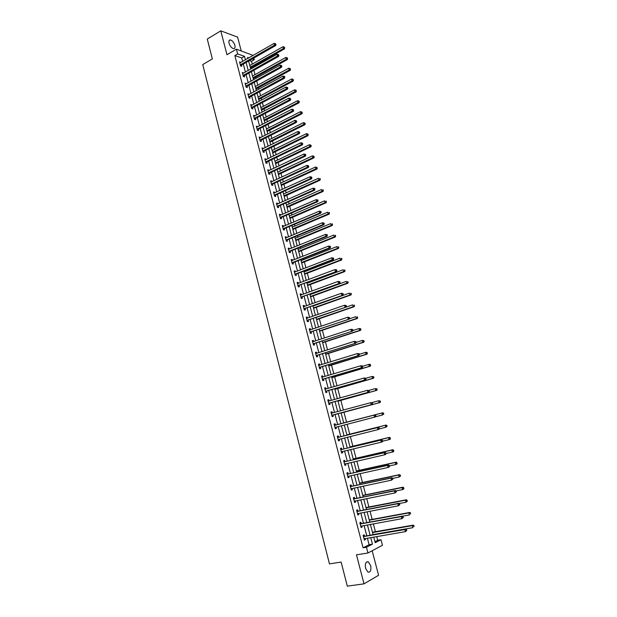 <?xml version="1.0" encoding="UTF-8"?>
<svg xmlns="http://www.w3.org/2000/svg" width="617" height="617" viewBox="0 0 617 617"><rect width="100%" height="100%" fill="white"/><g stroke="black" fill="none" stroke-linecap="round" stroke-linejoin="round"><path stroke-width="0.93" d="M370.655 565.581L368.272 561.848C365.781 561.516 364.886 563.707 365.596 568.411L367.971 572.144C370.478 572.468 371.372 570.285 370.655 565.581M234.876 45.342C233.858 42.334 232.362 40.529 230.38 39.935C229.03 39.951 228.591 41.054 229.061 43.252C230.079 46.26 231.576 48.064 233.55 48.666C234.907 48.658 235.347 47.548 234.876 45.342M374.943 541.687L377.689 540.268L381.013 539.713L382.478 545.274L367.956 552.994L366.459 547.256L372.46 544.148L370.74 537.577M241.216 50.879L237.614 37.136L220.778 30.85L207.273 39.072L212.348 58.908L202.738 64.584L329.47 563.899L341.139 562.064L347.302 586.15L363.999 583.844L378.583 575.283L372.159 550.757M242.635 61.453L241.71 57.929L234.853 55.576L237.653 53.949L236.411 49.183L253.14 55.422M253.834 58.037L254.281 59.718L252.176 58.993M252.26 64.129L251.512 61.291L254.281 59.718M377.689 540.268L376.709 536.559M375.445 531.761L373.362 523.848M372.182 519.375L370.03 511.2M368.935 507.043L366.714 498.613M365.696 494.765L363.413 486.073M362.48 482.54L360.12 473.594M359.271 470.37L356.85 461.177M356.078 458.254L353.595 448.806M352.901 446.191L350.348 436.489M349.739 434.175L347.116 424.234M346.584 422.213L343.954 412.21M343.391 410.081L340.823 400.348M340.191 397.934L337.715 388.533M337.005 385.849L334.615 376.763M333.836 373.809L331.53 365.056M330.681 361.824L328.46 353.387M327.534 349.901L325.398 341.772M324.411 338.016L322.352 330.211M321.295 326.192L319.321 318.696M318.187 314.415L316.297 307.227M315.102 302.692L313.289 295.805M312.719 293.661L312.603 293.214M312.025 291.016L310.289 284.437M309.719 282.27L309.549 281.614M308.963 279.393L307.312 273.115M306.734 270.925L306.51 270.061M305.916 267.817L304.343 261.839M303.757 259.626L303.479 258.562M302.878 256.294L301.381 250.61M300.795 248.381L300.456 247.101M299.854 244.818L298.435 239.427M297.841 237.175L297.456 235.702M296.846 233.396L295.504 228.29M294.903 226.023L294.463 224.341M293.854 222.02L292.581 217.207M291.98 214.917L291.486 213.035M290.869 210.69L289.674 206.163M289.065 203.857L288.517 201.774M287.892 199.407L286.774 195.165M286.165 192.836L285.563 190.56M284.938 188.177L283.889 184.213M283.272 181.868L282.625 179.4M281.992 176.994L281.02 173.308M280.396 170.94L279.694 168.279M279.054 165.857L278.159 162.448M277.534 160.065L276.778 157.204M276.138 154.759L275.313 151.635M274.681 149.229L273.871 146.183M273.223 143.715L272.475 140.861M271.835 138.439L270.979 135.2M270.331 132.717L269.644 130.133M269.004 127.696L268.102 124.272M267.446 121.765L266.829 119.451M266.182 116.991L265.233 113.381M264.57 110.859L264.03 108.808M263.374 106.332L262.379 102.538M261.708 100L261.238 98.211M260.582 95.72L259.533 91.74M258.862 89.187L258.454 87.66M257.798 85.146L256.703 80.989M256.024 78.413L255.685 77.148M255.022 74.618L253.88 70.284M253.201 67.693L252.931 66.675M251.512 61.291L249.407 60.574M234.853 55.576L363.074 547.819L369.097 544.703L367.385 538.155M366.776 535.818L364.084 525.53M363.482 523.239L360.791 512.966M360.205 510.714L357.521 500.456M356.942 498.251L354.258 488.001M353.695 485.834L351.011 475.599M350.456 473.478L347.78 463.259M347.24 461.177L344.564 450.965M344.031 448.929L341.363 438.733M340.846 436.736L338.178 426.548M337.669 424.596L335.008 414.439M334.499 412.48L331.853 402.4M331.337 400.41L328.722 390.407M328.198 388.401L325.599 378.468M325.066 376.439L322.483 366.583M321.951 364.524L319.39 354.744M318.842 352.669L316.305 342.959M315.757 340.862L313.235 331.229M312.68 329.108L310.174 319.544M309.611 317.4L307.127 307.914M306.564 305.747L304.096 296.33M303.525 294.139L301.081 284.792M300.502 282.586L298.073 273.308M297.494 271.079L295.08 261.87M294.494 259.626L292.103 250.487M291.509 248.219L289.134 239.149M288.54 236.859L286.18 227.858M285.578 225.544L283.242 216.613M282.632 214.284L280.311 205.415M279.694 203.062L277.395 194.27M276.771 191.895L274.488 183.164M273.863 180.773L271.596 172.112M270.963 169.698L268.711 161.106M268.079 158.669L265.842 150.139M265.202 147.687L262.989 139.218M262.341 136.75L260.143 128.351M259.487 125.86L257.304 117.523M256.649 115.017L254.482 106.741M253.826 104.211L251.674 95.997M251.011 93.46L248.875 85.308M248.204 82.747L246.09 74.657M245.412 72.073L243.314 64.052M240.746 62.533L239.535 61.87L240.591 65.942L241.733 66.312L241.448 65.217M243.514 73.145L242.296 72.467L243.368 76.554L244.502 76.909L244.216 75.814M246.299 83.796L245.08 83.11L246.152 87.213L247.286 87.552L246.993 86.449M249.098 94.501L247.864 93.792L248.944 97.918L250.078 98.242L249.785 97.131M251.906 105.237L250.672 104.528L251.751 108.661L252.877 108.97L252.584 107.852M254.721 116.027L253.479 115.302L254.566 119.459L255.693 119.737L255.399 118.618M257.551 126.855L256.31 126.123L257.397 130.295L258.515 130.557L258.222 129.431M260.397 137.738L259.14 136.982L260.235 141.177L261.353 141.424L261.06 140.29M263.251 148.658L261.994 147.895L263.089 152.098L264.207 152.33L263.914 151.196M266.112 159.626L265.966 159.063L264.847 158.847L265.95 163.073L267.068 163.281L266.768 162.148M268.989 170.639L268.835 170.045L267.724 169.852L268.827 174.094L269.945 174.279L269.644 173.138M271.881 181.699L271.719 181.074L270.608 180.897L271.719 185.162L272.83 185.331L272.529 184.182M274.781 192.805L274.611 192.149L273.501 191.987L274.619 196.268L275.73 196.422L275.421 195.265M277.696 203.957L277.519 203.271L276.408 203.132L277.534 207.428L278.637 207.559L278.336 206.402M280.619 215.156L280.434 214.438L279.331 214.315L280.457 218.634L281.56 218.742L281.252 217.577M283.558 226.408L283.365 225.652L282.262 225.552L283.396 229.886L284.491 229.979L284.19 228.807M286.512 237.699L286.303 236.913L285.208 236.835L286.35 241.185L287.437 241.255L287.136 240.082M289.473 249.044L289.257 248.219L288.17 248.165L289.311 252.538L290.399 252.584L290.09 251.404M292.45 260.436L292.227 259.58L291.139 259.541L292.288 263.929L293.376 263.96L293.067 262.78M295.443 271.873L295.211 270.986L294.124 270.971L295.273 275.375L296.361 275.383L296.044 274.195M298.443 283.365L298.204 282.439L297.116 282.447L298.273 286.874L299.353 286.859L299.044 285.663M301.458 294.903L301.204 293.939L300.124 293.97L301.289 298.42L302.369 298.381L302.052 297.186M304.482 306.487L304.227 305.492L303.148 305.546L304.312 310.012L305.392 309.95L305.076 308.747M307.528 318.125L307.258 317.099L306.186 317.169L307.351 321.65L308.423 321.573L308.107 320.362M310.582 329.817L310.297 328.753L309.233 328.846L310.405 333.35L311.477 333.242L311.161 332.031M313.644 341.556L313.359 340.453L312.295 340.569L313.475 345.088L314.539 344.965L314.223 343.746M316.729 353.34L316.428 352.207L315.364 352.346L316.552 356.888L317.616 356.742L317.292 355.515M319.822 365.187L319.513 364.007L318.457 364.169L319.645 368.735L320.701 368.565L320.385 367.331M322.93 377.08L322.614 375.861L321.557 376.046L322.753 380.627L323.802 380.434L323.485 379.2M326.046 389.011L325.722 387.769L324.665 387.977L325.869 392.582L326.917 392.366L326.594 391.124M329.17 400.973L328.846 399.731L327.797 399.955L329.008 404.582L330.049 404.343L329.725 403.094M332.308 412.989L331.985 411.74L330.936 411.994L332.154 416.637L333.195 416.375L332.864 415.125M335.463 425.059L335.139 423.802L334.098 424.08L335.309 428.746L336.35 428.46L336.026 427.203M338.633 437.183L338.301 435.918L337.268 436.219L338.486 440.9L339.52 440.592L339.196 439.335M341.81 449.353L341.479 448.089L340.445 448.412L341.671 453.117L342.705 452.785L342.373 451.521M345.003 461.585L344.672 460.313L343.646 460.66L344.88 465.388L345.906 465.025L345.574 463.76L344.648 464.508M348.219 473.864L347.88 472.591L346.854 472.961L348.096 477.705L349.122 477.327L348.798 476.085M351.435 486.204L351.104 484.923L350.078 485.317L351.328 490.083L352.346 489.682L352.029 488.471M354.675 498.598L354.343 497.31L353.325 497.726L354.574 502.516L355.585 502.084L355.276 500.904M357.929 511.046L357.59 509.75L356.58 510.197L357.829 515.002L358.847 514.547L358.546 513.39M361.192 523.548L360.852 522.244L359.842 522.715L361.107 527.543L362.117 527.065L361.824 525.939M364.477 536.104L364.138 534.8L363.128 535.294L364.392 540.145L365.403 539.644L365.117 538.541M367.956 552.994L356.487 554.83L363.999 583.844M363.074 547.819L366.459 547.256M220.778 30.85L226.963 54.72L236.411 49.183M373.725 537.068L375.213 542.721L381.013 539.713M248.906 57.851L247.641 57.412L247.911 58.43M248.597 61.037L250.71 69.089M251.389 71.68L253.525 79.801M254.204 82.37L256.356 90.552M257.027 93.105L259.194 101.35M259.857 103.88L262.04 112.186M262.703 114.708L264.901 123.076M265.557 125.575L267.778 134.005M268.426 136.488L270.662 144.987M271.31 147.448L273.562 156.008M274.203 158.453L276.47 167.084M277.11 169.505L279.393 178.197M280.025 180.604L282.331 189.365M282.956 191.748L285.278 200.579M285.895 202.939L288.232 211.839M288.849 214.176L291.209 223.146M291.818 225.467L294.193 234.499M294.795 236.805L297.193 245.905M297.787 248.188L300.201 257.358M300.795 259.618L303.225 268.858M303.811 271.102L306.263 280.411M306.842 282.632L309.31 292.018M309.888 294.209L312.372 303.664M312.942 305.839L315.449 315.372M316.506 319.375L353.155 306.742L352.646 304.852L316.02 317.539L318.542 327.126M319.097 329.254L321.642 338.926M322.197 341.031L324.758 350.78M325.306 352.87L327.889 362.688M328.429 364.755L331.036 374.65M331.568 376.686L334.19 386.658M334.722 388.679L337.36 398.729M337.885 400.718L340.545 410.845M341.062 412.812L343.746 423.007M344.263 424.974L346.955 435.201M347.479 437.206L350.171 447.448M350.711 449.492L353.402 459.75M353.95 461.84L356.649 472.105M357.212 474.234L359.912 484.515M360.482 486.69L363.189 496.986M363.775 499.199L366.483 509.503M367.076 511.763L369.791 522.082M370.393 524.388L373.108 534.715M245.427 59.849L244.502 56.324L237.653 53.949M370.123 535.232L367.423 524.928M366.814 522.63L364.115 512.334M363.521 510.074L360.829 499.793M360.243 497.58L357.552 487.307M356.981 485.139L354.289 474.882M353.734 472.753L351.042 462.503M350.502 460.421L347.818 450.186M347.278 448.15L344.594 437.923M344.07 435.926L341.394 425.715M340.885 423.756L338.209 413.583M337.7 411.616L335.046 401.513M334.522 399.523L331.892 389.489M331.368 387.484L328.753 377.527M328.221 375.491L325.629 365.611M325.09 363.56L322.521 353.749M321.974 351.675L319.421 341.941M318.866 339.836L316.336 330.18M315.781 328.059L313.266 318.472M312.703 316.328L310.204 306.819M309.634 304.644L307.158 295.204M306.587 293.013L304.127 283.65M303.549 281.437L301.111 272.143M300.525 269.907L298.104 260.683M297.51 258.423L295.111 249.268M294.517 246.993L292.126 237.907M291.525 235.609L289.165 226.593M288.555 224.28L286.203 215.325M285.594 212.988L283.265 204.104M282.648 201.751L280.334 192.936M279.709 190.56L277.419 181.807M276.786 179.416L274.511 170.732M273.879 168.318L271.619 159.703M270.979 157.266L268.734 148.712M268.087 146.26L265.865 137.776M265.217 135.3L263.004 126.878M262.356 124.387L260.158 116.035M259.502 113.52L257.328 105.229M256.664 102.7L254.505 94.47M253.834 91.918L251.69 83.75M251.019 81.189L248.898 73.084M248.219 70.5L246.106 62.456M241.71 57.929L244.502 56.324M369.097 544.703L372.46 544.148M239.766 62.772L240.669 62.248M242.527 73.346L243.437 72.829M245.296 83.958L246.214 83.457M248.08 94.625L248.998 94.123M250.88 105.33L251.798 104.836M253.687 116.073L254.605 115.595M256.502 126.871L257.428 126.392M259.333 137.707L260.266 137.236M262.171 148.589L263.112 148.126M265.025 159.518L265.966 159.063M267.894 170.493L268.835 170.045M270.77 181.514L271.719 181.074M273.655 192.581L274.611 192.149M276.555 203.695L277.519 203.271M279.47 214.855L280.434 214.438M282.401 226.061L283.365 225.652M285.339 237.314L286.303 236.913M288.286 248.62L289.257 248.219M291.247 259.965L292.227 259.58M294.224 271.364L295.211 270.986M297.217 282.81L298.204 282.439M300.217 294.309L301.204 293.939M303.232 305.855L304.227 305.492M306.256 317.447L307.258 317.099M309.294 329.092L310.297 328.753M312.349 340.785L313.359 340.453M315.418 352.531L316.428 352.207M318.495 364.323L319.513 364.007M321.588 376.169L322.614 375.861M324.696 388.07L325.722 387.769M327.812 400.017L328.846 399.731M330.943 412.025L331.985 411.74M335.309 428.73L336.35 428.46M338.471 440.854L339.52 440.592M341.656 453.032L342.705 452.785M344.849 465.272L345.906 465.025M348.057 477.558L349.122 477.327M351.281 489.906L352.346 489.682M354.513 502.3L355.585 502.084M357.767 514.755L358.847 514.547M361.03 527.265L362.117 527.065M364.315 539.829L365.403 539.644M240.576 64.584L241.717 64.962L275.706 45.542L274.604 45.118L240.306 64.839M275.56 44.285L276.007 44.463L275.375 43.591L275.56 44.285L274.604 45.118L274.133 43.383L239.82 62.965M241.717 64.962L240.8 66.004M275.706 45.542L276.007 44.463M275.375 43.591L274.133 43.383M250.463 68.14L284.437 48.89L283.357 48.473L282.894 46.761L249.777 65.541M250.217 67.214L284.738 47.818L284.121 46.969L284.306 47.656M282.894 46.761L284.121 46.969M284.738 47.818L284.437 48.89M243.345 75.197L244.486 75.559L278.629 56.394L277.519 55.985L243.075 75.451M278.483 55.152L278.298 54.45L278.483 55.152L277.519 55.985L277.048 54.242L242.589 73.57M244.486 75.559L243.545 76.608M278.629 56.394L278.923 55.314M278.298 54.45L277.048 54.242M246.129 85.856L247.263 86.195L281.553 67.284L280.45 66.898L245.859 86.102M281.414 66.058L281.861 66.212L281.229 65.356L281.414 66.058L280.45 66.898L279.979 65.147L245.365 84.213M247.263 86.195L246.306 87.259M281.553 67.284L281.861 66.212M281.229 65.356L279.979 65.147M253.209 78.59L287.329 59.587L286.257 59.186L285.787 57.466L252.53 76.007M252.97 77.688L287.63 58.522L287.013 57.682L287.206 58.368M285.787 57.466L287.013 57.682M287.63 58.522L287.329 59.587M255.97 89.087L290.237 70.323L289.165 69.952L288.694 68.225L255.291 86.519M255.739 88.208L290.538 69.274L289.928 68.433L290.113 69.127M288.694 68.225L289.928 68.433M290.538 69.274L290.237 70.323M248.921 96.553L250.055 96.877L284.499 78.22L283.396 77.85L248.651 96.807M284.36 77.009L284.799 77.164L284.614 76.454L284.175 76.307L284.36 77.009L283.396 77.85L282.925 76.092L248.157 94.902M250.055 96.877L249.083 97.956M284.499 78.22L284.799 77.164M284.175 76.307L282.925 76.092M251.728 107.296L252.854 107.605L287.453 89.203L286.357 88.856L251.458 107.543M287.321 88.015L287.761 88.154L287.568 87.444L287.129 87.305L287.321 88.015L286.357 88.856L285.879 87.09L250.957 105.638M252.854 107.605L251.867 108.692M287.453 89.203L287.761 88.154M287.129 87.305L285.879 87.09M254.543 118.086L255.669 118.371L290.414 100.232L289.327 99.908L254.273 118.333M290.291 99.059L290.73 99.19L290.106 98.35L290.291 99.059L289.327 99.908L288.849 98.134L253.772 116.42M255.669 118.371L254.659 119.482M290.414 100.232L290.73 99.19M290.106 98.35L288.849 98.134M258.724 99.576L293.152 81.112L292.08 80.75L291.61 79.022L258.068 97.07M258.515 98.766L293.461 80.071L292.844 79.231L293.036 79.925M291.61 79.022L292.844 79.231M293.461 80.071L293.152 81.112M261.515 110.204L296.083 91.941L295.011 91.601L294.54 89.858L260.852 107.666M261.3 109.371L296.391 90.907L295.782 90.074L295.967 90.776M294.54 89.858L295.782 90.074M296.391 90.907L296.083 91.941M264.307 120.824L299.021 102.815L297.957 102.499L297.487 100.748L263.652 118.31M264.099 120.014L299.338 101.797L298.728 100.964L298.913 101.666M297.487 100.748L298.728 100.964M299.338 101.797L299.021 102.815M257.374 128.922L258.5 129.192L293.399 111.315L292.304 111.006L257.104 129.169M293.276 110.158L293.715 110.281L293.083 109.44L293.276 110.158L292.304 111.006L291.826 109.224L256.603 127.241M258.5 129.192L257.459 130.31M293.399 111.315L293.715 110.281M293.083 109.44L291.826 109.224M267.115 131.49L301.975 113.736L300.919 113.443L300.44 111.685L266.459 128.992M266.906 130.704L302.299 112.726L301.682 111.901L301.875 112.602M300.44 111.685L301.682 111.901M302.299 112.726L301.975 113.736M260.22 139.804L261.338 140.051L296.384 122.436L295.304 122.151L259.942 140.044M296.276 121.302L296.708 121.418L296.083 120.585L296.276 121.302L295.304 122.151L294.818 120.361L259.441 138.115M261.338 140.051L260.274 141.185M296.384 122.436L296.708 121.418M296.083 120.585L294.818 120.361M269.93 142.195L304.945 124.711L303.888 124.426L303.41 122.66L269.274 139.72M269.729 141.44L305.268 123.701L304.651 122.883L304.844 123.593M303.41 122.66L304.651 122.883M305.268 123.701L304.945 124.711M262.865 150.88L263.983 151.111L263.066 150.725L264.184 150.957L299.392 133.611L298.312 133.341L262.796 150.964M299.284 132.485L299.715 132.593L299.091 131.768L299.284 132.485L298.312 133.341L297.826 131.544L262.287 149.029M263.983 151.111L263.104 152.106M299.392 133.611L299.715 132.593M299.091 131.768L297.826 131.544M272.753 152.954L307.922 135.725L306.865 135.462L306.387 133.688L272.105 150.486M272.56 152.222L306.865 135.462L308.253 134.73L307.636 133.912L307.829 134.622M306.387 133.688L307.636 133.912M308.253 134.73L307.922 135.725M265.734 161.855L266.845 162.063L265.912 161.708L267.03 161.916L302.407 144.825L301.327 144.579L265.657 161.932M302.307 143.73L302.739 143.83L302.114 143.005L302.307 143.73L301.327 144.579L300.841 142.774L265.148 159.988M266.845 162.063L265.95 163.058M302.407 144.825L302.739 143.83M302.114 143.005L300.841 142.774M275.583 163.713L310.914 146.784L309.865 146.537L309.379 144.764L274.951 161.307M275.406 163.042L309.865 146.537L311.246 145.797L310.636 144.987L310.829 145.697M309.379 144.764L310.636 144.987M311.246 145.797L310.914 146.784M268.811 172.714L269.922 172.899L305.438 156.093L304.366 155.87L268.534 172.945M305.346 155.014L305.77 155.106L305.577 154.381L305.145 154.289L305.346 155.014L304.366 155.87L303.873 154.057L268.025 170.994M269.922 172.899L268.819 174.048M305.438 156.093L305.77 155.106M305.145 154.289L303.873 154.057M278.437 174.549L313.914 157.89L312.873 157.667L312.387 155.885L277.804 172.166M278.267 173.909L312.873 157.667L314.254 156.919L313.644 156.109L313.837 156.826M312.387 155.885L313.644 156.109M314.254 156.919L313.914 157.89M271.696 183.773L272.807 183.943L308.485 167.415L307.413 167.207L271.418 184.005M308.392 166.351L308.824 166.436L308.199 165.618L308.392 166.351L307.413 167.207L306.919 165.387L270.909 182.046M272.807 183.943L271.696 185.085M308.485 167.415L308.824 166.436M308.199 165.618L306.919 165.387M281.306 185.478L316.93 169.043L315.889 168.842L315.403 167.053L280.673 183.072M281.136 184.822L315.889 168.842L317.277 168.079L316.66 167.284L316.86 168.001M315.403 167.053L316.66 167.284M317.277 168.079L316.93 169.043M274.604 194.879L275.706 195.034L311.539 178.776L310.467 178.591L274.318 195.119M311.454 177.735L310.467 178.591L309.981 176.763L311.685 177.079L311.253 177.002L311.454 177.735L311.878 177.812L311.685 177.079M273.801 193.144L309.981 176.763L311.253 177.002M275.706 195.034L274.596 196.167M311.539 178.776L311.878 177.812M284.182 196.407L319.961 180.249L318.92 180.064L318.434 178.267L283.55 194.016M284.013 195.774L318.92 180.064L320.308 179.292L319.699 178.498L319.891 179.215M319.699 178.498L320.115 178.568M320.308 179.292L319.961 180.249M277.511 206.039L278.614 206.171L314.608 190.198L313.544 190.028L277.234 206.271M314.531 189.164L313.544 190.028L313.05 188.193L314.755 188.501L314.331 188.432L314.531 189.164L314.955 189.234L314.755 188.501M276.717 204.289L313.05 188.193L314.331 188.432M278.614 206.171L277.496 207.289M314.608 190.198L314.955 189.234M287.067 207.389L323.007 191.494L321.966 191.339L321.48 189.527L286.442 205.014M286.905 206.78L321.966 191.339L323.354 190.553L322.745 189.758L322.938 190.483M322.745 189.758L323.161 189.828M323.354 190.553L323.007 191.494M280.442 217.238L281.537 217.354L317.693 201.659L316.629 201.512L280.157 217.469M317.616 200.648L316.629 201.512L316.135 199.669L317.848 199.97L317.416 199.908L317.616 200.648L318.04 200.71L317.848 199.97M279.632 215.48L316.135 199.669L317.416 199.908M281.537 217.354L280.419 218.464M317.693 201.659L318.04 200.71M289.959 218.41L326.061 202.792L325.028 202.654L324.534 200.833L289.342 216.058M289.813 217.832L325.028 202.654L326.416 201.859L325.807 201.073L326 201.805M325.807 201.073L326.216 201.134M326.416 201.859L326.061 202.792M283.38 228.491L284.476 228.583L320.786 213.173L319.729 213.05L283.087 228.714M320.717 212.186L319.729 213.05L319.228 211.199L320.94 211.492L320.524 211.438L320.717 212.186L321.141 212.233L320.94 211.492M282.571 226.724L319.228 211.199L320.524 211.438M284.476 228.583L283.342 229.686M320.786 213.173L321.141 212.233M292.874 229.478L329.131 214.138L328.097 214.022L327.604 212.194L292.257 227.141M292.728 228.922L328.097 214.022L329.486 213.212L328.876 212.433L329.077 213.166M328.876 212.433L329.285 212.487M329.486 213.212L329.131 214.138M286.327 239.789L287.422 239.859L323.902 224.735L322.845 224.634L286.041 240.013M323.832 223.763L322.845 224.634L322.344 222.776L324.056 223.061L323.632 223.022L323.832 223.763L324.257 223.809L324.056 223.061M285.517 238.008L322.344 222.776L323.632 223.022M287.422 239.859L286.288 240.962M323.902 224.735L324.257 223.809M295.79 240.591L332.208 225.537L331.182 225.436L330.689 223.601L295.188 238.278M295.659 240.067L331.182 225.436L332.571 224.619L331.961 223.848L332.162 224.58M331.961 223.848L332.37 223.886M332.571 224.619L332.208 225.537M289.288 251.134L290.383 251.181L327.025 236.35L325.969 236.272L289.003 251.358M326.964 235.401L325.969 236.272L325.467 234.406L327.187 234.684L326.763 234.653L326.964 235.401L327.388 235.432L327.187 234.684M288.478 249.345L325.467 234.406L326.763 234.653M290.383 251.181L289.242 252.276M327.025 236.35L327.388 235.432M298.721 251.721L335.301 236.982L334.283 236.905L333.789 235.062L298.127 249.461M298.597 251.25L334.283 236.905L335.671 236.072L335.062 235.308L335.262 236.041M335.062 235.308L335.471 235.339M335.671 236.072L335.301 236.982M292.265 262.526L293.353 262.557L330.157 248.019L329.108 247.957L291.972 262.749M330.11 247.085L329.108 247.957L328.606 246.083L330.326 246.36L329.902 246.337L330.11 247.085L330.527 247.108L330.326 246.36M291.448 260.729L328.606 246.083L329.902 246.337M293.353 262.557L292.211 263.644M330.157 248.019L330.527 247.108M301.674 262.958L338.417 248.474L337.391 248.42L336.897 246.569L301.073 260.683M301.551 262.487L337.391 248.42L338.779 247.579L338.178 246.815L338.378 247.556M338.178 246.815L338.586 246.839M338.779 247.579L338.417 248.474M295.25 273.971L296.337 273.979L333.311 259.734L332.262 259.695L294.965 274.187M333.265 258.824L332.262 259.695L331.761 257.813L333.481 258.083L333.064 258.068L333.265 258.824L333.681 258.839L333.481 258.083M294.432 272.159L331.761 257.813L333.064 258.068M296.337 273.979L295.188 275.051M294.409 272.074L294.833 272.112M333.311 259.734L333.681 258.839M304.628 274.21L341.533 260.012L340.522 259.981L340.021 258.122L304.042 271.958M304.513 273.771L340.522 259.981L341.911 259.132L341.301 258.376L341.502 259.117M341.301 258.376L341.71 258.392M341.911 259.132L341.533 260.012M298.258 285.463L336.473 271.503L297.965 285.679M336.435 270.608L335.432 271.488L334.923 269.598L336.651 269.86L336.234 269.853L336.435 270.608L336.851 270.616L336.651 269.86M297.433 283.643L334.923 269.598L336.234 269.853M299.338 285.447L298.181 286.519M297.402 283.519L297.895 283.573M336.473 271.503L336.851 270.616M307.605 285.517L344.672 271.611L343.661 271.596L343.152 269.729L307.019 283.28M307.497 285.1L343.661 271.596L345.05 270.732L344.44 269.984L344.641 270.732M344.44 269.984L344.849 269.991M345.05 270.732L344.672 271.611M301.266 297.001L339.651 283.319L300.973 297.217M339.62 282.447L338.617 283.334L338.108 281.429L339.828 281.684L339.412 281.691L339.62 282.447L340.036 282.447L339.828 281.684M300.44 295.173L338.108 281.429L339.412 281.691M302.345 296.97L301.189 298.026M300.402 295.019L300.973 295.08M339.651 283.319L340.036 282.447M310.613 296.839L347.818 283.249L346.808 283.257L346.307 281.383L310.004 294.648M310.482 296.476L346.808 283.257L348.204 282.385L347.595 281.645L347.795 282.393M347.595 281.645L347.996 281.637M348.204 282.385L347.818 283.249M304.297 308.593L342.844 295.196L303.996 308.808M342.821 294.34L341.81 295.227L341.301 293.314L343.029 293.569L342.612 293.576L342.821 294.34L343.229 294.332L343.029 293.569M303.464 306.749L341.301 293.314L342.612 293.576M305.369 308.539L304.204 309.587M303.417 306.572L304.058 306.641M342.844 295.196L343.229 294.332M313.583 308.261L350.98 294.941L349.978 294.972L349.469 293.09L313.004 306.071M313.49 307.906L349.978 294.972L351.366 294.093L350.764 293.353L350.965 294.101M350.764 293.353L351.166 293.337M351.366 294.093L350.98 294.941M307.335 320.231L346.052 307.119L307.035 320.447M308.407 320.154L307.119 320.362L308.192 320.292L307.235 321.202M346.029 306.287L345.026 307.173L344.51 305.253L346.237 305.5L345.821 305.515L346.029 306.287L346.445 306.263L346.237 305.5M306.502 318.38L344.51 305.253L345.821 305.515M306.441 318.164L307.166 318.256M346.052 307.119L346.445 306.263M316.59 319.706L354.158 306.688L353.155 306.742L354.551 305.847L353.942 305.114L354.15 305.87M353.942 305.114L354.343 305.091M354.551 305.847L354.158 306.688M310.39 331.923L349.276 319.097L310.089 332.131M349.261 318.287L348.25 319.174L347.733 317.246L349.461 317.485L349.052 317.516L349.261 318.287L349.669 318.256L349.461 317.485M309.549 330.056L347.733 317.246L349.052 317.516M311.454 331.823L310.282 332.856M309.487 329.81L310.282 329.918M349.276 319.097L349.669 318.256M319.614 331.206L357.351 318.488L356.348 318.557L355.839 316.66L349.399 318.827M319.537 330.905L356.348 318.557L357.744 317.655L357.143 316.922L357.343 317.686M357.143 316.922L357.536 316.899M357.744 317.655L357.351 318.488M313.451 343.661L352.508 331.128L313.151 343.87M352.5 330.334L351.489 331.229L350.965 329.293L352.7 329.524L352.292 329.563L352.5 330.334L352.909 330.296L352.7 329.524M312.611 341.787L350.965 329.293L352.292 329.563M314.516 343.546L313.336 344.571M312.541 341.51L313.413 341.633M352.508 331.128L352.909 330.296M322.645 342.743L360.552 330.334L359.557 330.427L359.048 328.522L352.77 330.573M322.575 342.474L359.557 330.427L360.953 329.509L360.351 328.792L360.552 329.547M360.351 328.792L359.048 328.522L360.744 328.753M360.953 329.509L360.552 330.334M316.529 355.454L355.762 343.206L316.236 355.662M355.754 342.443L354.744 343.337L354.22 341.394L355.955 341.61L355.754 342.443L355.955 341.61M315.688 353.564L354.22 341.394L355.546 341.664M317.593 355.315L316.405 356.333M315.603 353.256L316.552 353.402M355.762 343.206L356.163 342.389M325.691 354.335L363.768 342.227L362.781 342.35L362.264 340.437L356.156 342.373M325.629 354.096L362.781 342.35L364.177 341.425L363.575 340.707L363.775 341.471M363.575 340.707L362.264 340.437L363.968 340.653M364.177 341.425L363.768 342.227M319.621 367.3L359.025 355.346L319.321 367.501M359.025 354.598L358.007 355.492L357.482 353.541L359.217 353.757L359.025 354.598L359.433 354.544L359.217 353.757M318.773 365.403L357.482 353.541L358.816 353.819M320.686 367.13L319.49 368.141M318.688 365.056L319.714 365.218M359.025 355.346L359.433 354.544M328.753 365.981L366.999 354.181L366.02 354.328L365.495 352.4L359.364 354.289M328.699 365.765L366.02 354.328L367.408 353.387L366.807 352.669L367.015 353.441M366.807 352.669L365.495 352.4L366.483 352.261L367.2 352.615M367.408 353.387L366.999 354.181M322.73 379.193L362.302 367.539L322.429 379.393M362.31 366.814L361.292 367.709L360.768 365.75L362.503 365.958L362.31 366.814L362.503 365.958M321.873 377.28L360.768 365.75L362.102 366.028M323.786 379.008L322.591 380.003M321.781 376.91L322.884 377.087M362.302 367.539L362.711 366.745M331.83 377.673L370.246 366.182L369.267 366.351L368.75 364.423L362.58 366.259M331.776 377.488L369.267 366.351L370.663 365.403L370.061 364.693L370.269 365.465M370.061 364.693L368.75 364.423L369.73 364.261L370.455 364.632M370.663 365.403L370.246 366.182M325.853 391.139L365.596 379.787L325.545 391.34M365.611 379.077L364.593 379.979L364.061 378.013L365.796 378.213L365.611 379.077L365.796 378.213M324.989 389.219L364.061 378.013L365.395 378.29M326.902 390.931L325.699 391.918M324.889 388.81L326.069 389.011M365.596 379.787L366.012 379M334.946 389.389L373.509 378.244L372.537 378.429L372.012 376.493L365.819 378.283M334.877 389.258L372.537 378.429L373.925 377.465L373.324 376.771L373.54 377.542M373.324 376.771L372.012 376.493L373.717 376.694M373.925 377.465L373.509 378.244M328.984 403.14L368.904 392.088L328.676 403.333M368.927 391.402L367.902 392.312L367.37 390.33L369.113 390.522L368.927 391.402L369.113 390.522M328.121 401.204L367.37 390.33L368.711 390.615M330.033 402.901L328.822 403.888M328.005 400.765L329.27 400.988M368.904 392.088L369.321 391.317M338.047 401.181L376.786 390.353L375.815 390.569L375.283 388.617L368.897 390.407M337.985 401.081L375.815 390.569L377.203 389.589L376.609 388.895L376.817 389.674M376.609 388.895L375.283 388.617L376.995 388.81M377.203 389.589L376.786 390.353M332.131 415.187L372.228 404.443L331.823 415.38M372.252 403.78L371.233 404.69L370.694 402.7L372.437 402.893L372.252 403.78L372.437 402.893M331.267 413.243L370.694 402.7L372.036 402.986M333.172 414.933L331.961 415.904M331.144 412.765L332.501 413.02M372.228 404.443L372.653 403.688M341.162 413.02L380.072 402.515L379.108 402.754L378.576 400.795L371.928 402.592M341.101 412.958L379.108 402.754L380.504 401.767L379.902 401.081L380.111 401.86M379.902 401.081L378.576 400.795L380.288 400.981M380.504 401.767L380.072 402.515M375.992 416.113L375.383 415.418L375.992 416.113L375.568 416.861L334.985 427.481M375.599 416.22L374.573 417.131L374.033 415.133L375.028 414.863L335.825 425.074L334.291 424.828M334.422 425.337L374.033 415.133L375.383 415.418M336.226 427.057L335.116 427.974M375.784 415.31L375.028 414.863M375.622 416.753L382.417 414.994L381.884 413.028L382.849 412.773L343.715 422.884M383.211 413.313L383.427 414.1L383.597 413.213L381.884 413.028L344.008 422.884M383.813 413.999L382.417 414.994L383.427 414.1M382.849 412.773L383.597 413.213M379.355 428.591L379.139 427.789L378.923 429.324L377.928 429.625L338.155 439.636M378.954 428.707L377.928 429.625L377.388 427.612L378.383 427.326L338.995 437.198L337.453 436.936M337.592 437.484L377.388 427.612L378.745 427.905M339.296 439.242L338.278 440.098M379.139 427.789L378.383 427.326M379.147 428.938L385.741 427.296L385.201 425.321L386.165 425.036L347.147 434.823M386.535 425.607L386.751 426.393L386.921 425.491L385.201 425.321L346.877 434.931M387.137 426.278L385.741 427.296L386.751 426.393M386.165 425.036L386.921 425.491M382.725 441.132L382.509 440.322L382.285 441.849L381.306 442.173L341.348 451.845M382.332 441.255L381.306 442.173L380.758 440.16L381.746 439.844L342.173 449.377L340.623 449.099M340.777 449.677L380.758 440.16L382.116 440.453M342.42 451.482L341.456 452.276M382.509 440.322L381.746 439.844M382.702 441.17L389.072 439.643L388.54 437.661L389.497 437.353L350.302 446.816M389.875 437.947L390.091 438.741L390.26 437.823L388.54 437.661L350.04 446.955M390.468 438.618L390.029 439.335L389.072 439.643L390.091 438.741M389.497 437.353L390.26 437.823M386.111 453.726L385.895 452.917L385.671 454.436L384.692 454.783L344.548 464.107M385.725 453.865L384.692 454.783L384.144 452.755L385.131 452.415L345.373 461.609L343.816 461.315M343.978 461.932L384.144 452.755L385.502 453.055M385.895 452.917L385.131 452.415M386.057 453.518L392.427 452.053L391.888 450.055L392.844 449.724L353.464 458.863M393.23 450.348L393.445 451.15L393.607 450.217L391.888 450.055L353.217 459.025M393.823 451.012L393.376 451.713L392.427 452.053L393.445 451.15M392.844 449.724L393.607 450.217M389.52 466.375L389.296 465.565L389.072 467.077L388.093 467.447L347.764 476.424M389.126 466.521L388.093 467.447L387.545 465.411L388.525 465.041L348.582 473.895L347.016 473.586M347.194 474.242L387.545 465.411L388.911 465.712M348.713 476.108L347.857 476.794M389.296 465.565L388.525 465.041M389.396 465.928L395.798 464.516L395.258 462.511L396.207 462.156L356.348 470.941M396.6 462.804L396.816 463.606L396.978 462.665L395.258 462.511L356.402 471.149M397.194 463.46L396.746 464.154L395.798 464.516L396.816 463.606M396.207 462.156L396.978 462.665M392.936 479.085L392.72 478.268L392.327 478.43L392.551 479.247L392.936 479.085L391.51 480.165L350.988 488.795M392.551 479.247L391.51 480.165L390.962 478.129L391.934 477.735L351.806 486.235L350.24 485.911M350.417 486.605L390.962 478.129L392.327 478.43M351.875 488.502L351.081 489.134M392.72 478.268L391.934 477.735M392.751 478.391L399.184 477.034L398.636 475.021L399.577 474.643L359.541 483.088M399.986 475.321L400.202 476.123L400.356 475.167L398.636 475.021L359.603 483.327M400.58 475.969L399.184 477.034L400.202 476.123M399.577 474.643L400.356 475.167M396.376 491.857L396.153 491.032L395.767 491.201L395.991 492.019L396.376 491.857L394.949 492.952L354.235 501.22M395.991 492.019L394.949 492.952L394.394 490.901L395.366 490.476L355.045 498.629L353.472 498.297M353.657 499.022L394.394 490.901L395.767 491.201M355.06 500.95L354.312 501.528M396.153 491.032L395.366 490.476M396.006 490.931L402.577 489.605L402.037 487.584L402.97 487.183L363.051 495.304M403.379 487.885L403.603 488.695L403.757 487.723L402.037 487.584L362.819 495.559M403.973 488.533L403.518 489.196L402.577 489.605L403.603 488.695M402.97 487.183L403.757 487.723M399.824 504.683L399.6 503.858L399.214 504.035L399.438 504.86L399.824 504.683L398.397 505.786L357.49 513.706M399.438 504.86L398.397 505.786L397.842 503.727L398.806 503.279L358.3 511.084L356.719 510.729M356.911 511.493L397.842 503.727L399.214 504.035M358.253 513.452L357.567 513.984M399.6 503.858L398.806 503.279M399.176 503.549L405.994 502.238L405.446 500.21L406.379 499.778L365.966 507.536M406.796 500.51L407.019 501.32L407.174 500.341L405.446 500.21L366.051 507.845M407.39 501.151L405.994 502.238L407.019 501.32M406.379 499.778L407.174 500.341M403.294 517.563L403.071 516.737L402.685 516.93L402.909 517.756L403.294 517.563L401.868 518.689L360.768 526.239M402.909 517.756L401.868 518.689L401.312 516.614L402.269 516.144L361.57 523.586L359.973 523.216M360.189 524.018L401.312 516.614L402.685 516.93M361.462 526.008L360.829 526.486M403.071 516.737L402.269 516.144M402.361 516.221L409.426 514.925L408.87 512.889L409.804 512.434L369.506 519.869M410.228 513.197L410.452 514.007L410.598 513.012L408.87 512.889L369.29 520.185M409.804 512.434L410.598 513.012M406.773 530.512L406.549 529.679L406.171 529.88L406.395 530.713L406.773 530.512L405.346 531.646L364.053 538.834M406.395 530.713L405.346 531.646L404.791 529.563L405.739 529.07L364.855 536.15L363.251 535.764M363.467 536.605L404.791 529.563L406.171 529.88M364.678 538.618L364.107 539.05M406.549 529.679L405.739 529.07M373.069 534.569L412.866 527.674L412.318 525.63L413.236 525.144L372.452 532.201M413.675 525.939L413.899 526.756L414.046 525.738L412.318 525.63L372.545 532.579M413.236 525.144L414.046 525.738M240.375 64.754L241.517 65.132M243.152 75.367L244.286 75.721M245.928 86.018L247.062 86.365M248.728 96.715L249.854 97.039M251.528 107.458L252.662 107.767M254.343 118.248L255.469 118.533M257.173 129.084L258.299 129.346M260.012 139.959L261.138 140.206M268.603 172.868L269.722 173.053M271.495 183.928L272.606 184.097M274.395 195.034L275.498 195.188M277.303 206.186L278.406 206.317M280.234 217.392L281.329 217.5M283.164 228.637L284.267 228.73M286.118 239.936L287.213 240.005M289.08 251.281L290.167 251.327M292.049 262.672L293.144 262.695M295.042 274.11L296.121 274.118M298.042 285.602L299.122 285.586M301.05 297.139L302.129 297.109M304.081 308.731L305.153 308.67M310.166 332.054L311.238 331.954M313.235 343.792L314.3 343.677M316.313 355.585L317.377 355.438M319.405 367.423L320.462 367.262M321.981 377.303L322.46 377.218M322.506 379.316L323.563 379.131M325.097 389.234L325.745 389.103M325.629 391.263L326.678 391.055M328.229 401.227L329.239 401.004M328.761 403.263L329.81 403.024M331.375 413.267L332.416 413.012M331.907 415.31L332.949 415.056M334.53 425.36L335.571 425.082M334.784 425.352L335.825 425.074M335.062 427.411L336.103 427.134M337.7 437.507L338.741 437.206M337.954 437.499L338.995 437.198M338.239 439.566L339.273 439.265M340.885 449.7L341.918 449.377M341.139 449.7L342.173 449.377M341.425 451.775L342.18 451.536M344.085 461.956L345.111 461.609M344.34 461.956L345.373 461.609M344.625 464.038L345.158 463.861M347.302 474.265L348.327 473.895M347.556 474.272L348.582 473.895M347.841 476.355L348.25 476.208M350.525 486.628L351.551 486.227M350.788 486.636L351.806 486.235M353.765 499.045L354.783 498.621M354.027 499.053L355.045 498.629M357.027 511.516L358.037 511.069M357.289 511.532L358.3 511.084M360.297 524.049L361.307 523.571M360.559 524.057L361.57 523.586M363.583 536.636L364.585 536.134M363.845 536.643L364.855 536.15M368.272 561.848L366.398 562.133M230.38 39.935L229.046 40.73M268.781 172.729L269.891 172.922M271.65 183.797L272.76 183.974M274.534 194.918L275.645 195.065M277.434 206.078L278.537 206.209M280.349 217.292L281.445 217.4M283.272 228.552L284.368 228.637M286.203 239.859L287.298 239.928M289.157 251.212L290.245 251.258M292.119 262.611L293.206 262.641M295.088 274.064L296.175 274.071M298.08 285.563L299.16 285.555M301.081 297.116L302.16 297.078M304.096 308.716L305.168 308.662"/></g></svg>
